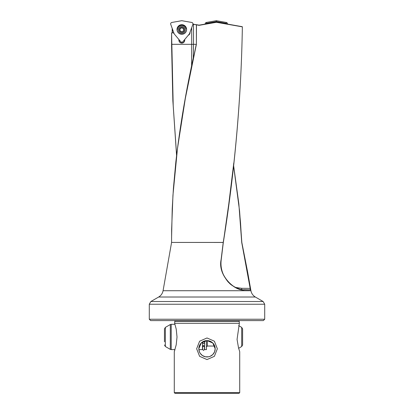 <?xml version="1.0" encoding="UTF-8"?>
<svg xmlns="http://www.w3.org/2000/svg" width="414" height="414" viewBox="0 0 414 414"><rect width="100%" height="100%" fill="white"/><g stroke="black" fill="none" stroke-linecap="round" stroke-linejoin="round"><path stroke-width="0.62" d="M188.577 34.89A2.727 2.727 0 0 0 189.866 32.649M191.615 65.976L191.682 44.324L171.582 44.319L172.892 101.29L176.592 155.395M174.139 33.725L173.326 32.763L171.582 32.944L171.582 45.68M174.641 323.298L176.214 329.114L177.021 336.955L176.214 344.8L174.284 351.641L174.284 392.648L174.936 393.3L239.064 393.3L239.716 392.648L239.716 351.641L238.547 347.967L237.056 339.428L239.359 323.298L174.641 323.298L174.801 321.378A0.911 0.911 0 0 0 174.646 320.596M174.801 321.378L239.199 321.378A0.911 0.911 0 0 1 239.354 320.596M210.177 23.2L199.087 25.156L196.469 24.695L199.036 25.342L216.403 22.299L242.361 26.853C241.165 98.708 234.785 170.568 223.224 242.428L223.317 242.459C234.821 170.578 241.171 98.708 242.361 26.843M176.612 155.219L173.212 105.673L171.582 32.944L172.333 32.763M171.582 242.428L223.213 242.459L221.221 259.671C217.583 276.029 235.794 291.632 244.348 289.702L250.351 289.852L244.503 289.852C235.835 291.787 217.443 276.128 221.112 259.609L223.224 242.428L171.582 242.428L171.634 229.47L172.948 195.31L177.508 148.191L185.353 98.304L196.381 44.355L196.469 24.695L192.914 24.276L193.493 24.39L193.493 44.334L191.682 44.324L196.257 44.334L184.711 101.497L177.332 149.563M174.284 392.648L239.716 392.648M207 359.569L199.615 356.335L196.65 348.769L199.615 341.203L207 337.974L214.385 341.203L217.35 348.769L214.385 356.335L207 359.569M174.284 351.641L174.967 349.618L171.21 349.618L171.21 324.297L174.967 324.297M239.359 323.298L239.199 321.378M215.176 348.769A8.176 8.176 0 0 1 207 356.951A8.176 8.176 0 0 1 198.823 348.769L201.204 342.999L207 340.593L212.796 342.999L215.176 348.769L214.54 351.936L212.786 354.555L210.162 356.314L208.599 356.79L205.401 356.79L202.415 355.543L200.226 353.354L199.46 351.936L198.823 348.769A8.176 8.176 0 0 1 207 340.593A8.176 8.176 0 0 1 215.176 348.769M188.272 35.252A2.908 2.908 0 0 0 190.026 32.209M171.577 242.459L163.069 290.721C162.526 293.469 161.056 295.565 158.66 297.014L255.34 297.014L263.133 301.516L150.867 301.516L149.294 304.238L264.706 304.238L264.706 319.235L149.294 319.235L149.294 304.238M149.294 319.235L150.655 320.596L263.345 320.596L264.706 319.235M241.807 289.702L241.636 288.304L250.159 288.387L241.719 242.449L240.524 222.815L238.79 204.009L233.553 165.491L239.561 210.886L241.823 242.319M250.351 289.852L247.712 272.453L241.833 242.459L247.712 272.453M193.095 24.1L199.036 25.342L216.372 22.118L242.221 26.677M202.26 24.597L204.739 24.157M184.716 39.49L184.716 40.215A2.908 2.908 0 0 1 181.808 43.123A2.908 2.908 0 0 1 178.9 40.215L178.9 39.49M179.081 39.708L179.081 40.215A2.727 2.727 0 0 0 181.808 42.937A2.727 2.727 0 0 0 184.535 40.215L184.535 39.708M173.326 32.763L173.787 32.763M193.302 57.965L193.493 44.433M241.636 288.304L235.406 287.414M223.306 242.521L221.226 259.666C220.46 265.276 221.386 270.684 224.01 275.884C226.272 279.704 228.026 282.079 229.278 283.005C230.945 285.453 240.451 290.535 244.348 289.702L244.503 289.852M233.791 162.94L228.828 203.636L223.322 242.418M250.175 289.702L250.325 288.408M216.372 22.118L224.579 23.567M172.514 32.763L172.188 32.944M241.719 242.449L238.852 203.869L233.574 165.315M226.613 23.924A0.569 0.569 0 0 0 226.142 23.329L216.341 21.6L216.341 20.7L226.298 22.454A1.454 1.454 0 0 1 227.488 24.079M216.341 21.6L206.539 23.329A0.569 0.569 0 0 0 206.074 23.924M205.199 24.079A1.454 1.454 0 0 1 206.384 22.454L216.341 20.7M171.851 22.454A1.454 1.454 0 0 0 170.739 24.385L174.196 33.886L180.69 41.628A1.454 1.454 0 0 0 182.921 41.628L189.421 33.886L192.877 24.385A1.454 1.454 0 0 0 191.765 22.454L181.808 20.7L171.851 22.454M186.533 29.487A4.725 4.725 0 0 0 181.808 24.762A4.725 4.725 0 0 0 177.083 29.487A4.725 4.725 0 0 0 181.808 34.217A4.725 4.725 0 0 0 186.533 29.487M177.021 29.487A4.787 4.787 0 0 1 181.808 24.7A4.787 4.787 0 0 1 186.595 29.487A4.787 4.787 0 0 1 181.808 34.279A4.787 4.787 0 0 1 177.021 29.487M179.34 29.358A0.409 0.409 0 0 1 179.857 28.866A0.818 0.818 0 0 0 180.892 27.873A0.409 0.409 0 0 1 181.187 27.365A0.409 0.409 0 0 1 181.689 27.676A0.818 0.818 0 0 0 183.066 28.069A0.409 0.409 0 0 1 183.754 28.261A0.409 0.409 0 0 1 183.635 28.659A0.818 0.818 0 0 0 183.982 30.051A0.409 0.409 0 0 1 184.271 30.564A0.409 0.409 0 0 1 183.754 30.838A0.818 0.818 0 0 0 182.719 31.837A0.409 0.409 0 0 1 182.424 32.339A0.409 0.409 0 0 1 181.927 32.044A0.818 0.818 0 0 0 180.545 31.635A0.409 0.409 0 0 1 179.857 31.443A0.409 0.409 0 0 1 179.981 31.045A0.818 0.818 0 0 0 179.635 29.653A0.409 0.409 0 0 1 179.34 29.358M184.292 29.234A2.562 2.562 0 0 1 182.424 32.339A2.562 2.562 0 0 1 179.319 30.47A2.562 2.562 0 0 1 181.187 27.365A2.562 2.562 0 0 1 184.292 29.234M185.213 29.006A3.509 3.509 0 0 0 180.959 26.449A3.509 3.509 0 0 0 178.403 30.698A3.509 3.509 0 0 0 182.652 33.26A3.509 3.509 0 0 0 185.213 29.006M186.129 28.783A4.45 4.45 0 0 0 177.368 29.487M204.438 341.001L204.438 343.149L203.528 343.713L202.622 343.149L202.622 341.861M203.528 346.58L204.438 346.016L203.528 345.452L202.622 346.016L203.528 346.58M241.698 346.518L241.698 327.391L242.609 328.964L242.609 344.945L241.698 346.518L238.64 348.288M204.619 340.945L204.619 349.618L206.436 349.618L206.436 340.613M202.441 341.98L202.441 349.618L198.865 349.618M164.451 341.866L164.451 328.964L164.451 341.866M171.582 44.319L171.582 32.944M172.188 32.763L172.188 28.369M163.069 290.721L250.931 290.721C251.474 293.469 252.944 295.565 255.34 297.014M196.381 44.355L196.381 24.876L193.705 24.209M191.682 27.66L191.682 44.324M172.364 32.763L172.364 28.856M226.142 23.329L226.298 22.454M206.539 23.329L206.384 22.454M207.347 340.598L207.347 346.042L214.711 346.047M170.304 349.375L165.362 346.518L165.362 327.391L170.304 324.54L170.304 349.375L171.21 349.618M158.66 297.014L150.867 301.516M247.717 272.49L250.931 290.721M263.133 301.516L264.706 304.238M200.578 24.892L199.036 25.156M172.183 28.359L172.183 32.763M176.576 155.524L172.85 100.545L171.582 45.571M193.291 58.022C185.684 92.632 179.867 127.243 175.852 161.853L173.435 188.08L172.224 208.703L171.582 237.967M204.438 346.016L204.438 349.499L203.528 350.404L202.622 349.499L202.622 346.016M202.441 348.681L202.622 348.076L202.622 349.499M204.438 348.076L204.619 348.681M165.362 346.518L164.451 344.945M165.362 327.391L164.451 328.964M170.304 324.54L171.21 324.297M207.347 346.042L206.436 346.953M241.698 327.391L238.64 325.627"/></g></svg>
